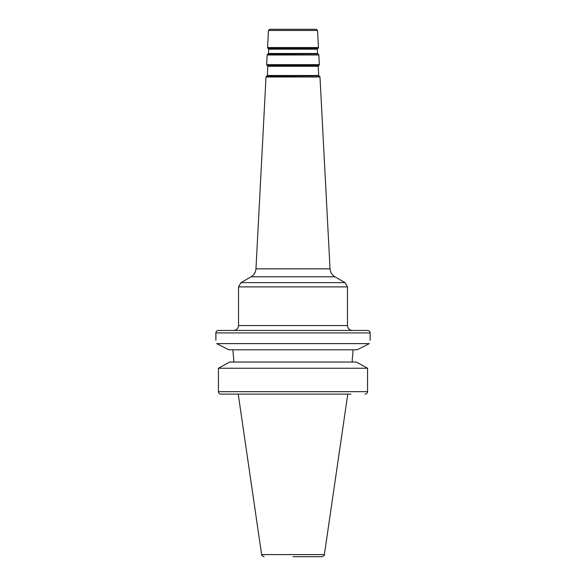 <?xml version="1.0" encoding="UTF-8"?>
<svg xmlns="http://www.w3.org/2000/svg" width="586" height="586" viewBox="0 0 586 586"><rect width="100%" height="100%" fill="white"/><g stroke="black" fill="none" stroke-linecap="round" stroke-linejoin="round"><path stroke-width="0.88" d="M235.052 394.122L220.973 394.122C219.45 393.997 218.6 393.177 218.431 391.675C218.6 393.177 219.45 393.997 220.973 394.122L350.948 394.122M229.653 362.045L218.431 368.242L218.431 391.675L218.431 368.242L229.653 362.045L356.347 362.045L367.569 368.242L356.347 362.045M232.891 349.805L233.755 359.804M353.109 349.805L352.245 359.965L353.109 349.805M293 29.3L269.677 29.3L268.454 30.457L317.546 30.457L316.323 29.3L293 29.3M293 556.7L321.948 556.7C324.065 555.792 324.878 555.088 324.373 554.605L347.776 394.122M357.152 349.805L369.341 343.608C370.367 339.162 370.367 339.162 369.341 343.608C370.367 339.162 370.367 339.162 369.341 343.608L216.659 343.608C215.633 339.162 215.633 339.162 216.659 343.608L228.848 349.805L357.152 349.805M218.322 330.46L367.678 330.46C369.165 330.607 369.978 331.42 370.125 332.907L215.875 332.907C216.022 331.42 216.835 330.607 218.322 330.46M365.027 394.122C366.55 393.997 367.4 393.177 367.569 391.675L367.569 368.242L218.431 368.242M352.245 362.045L352.245 359.965M233.755 359.965L233.755 362.045M293 47.554L267.56 47.554L268 48.426L318 48.426L318.44 47.554L293 47.554M317.795 53.905L267.699 54.161L317.795 53.905L317.524 53.494L268.476 53.494L268.703 49.173L317.297 49.173L317.524 48.733L268 48.426M293 64.672L266.659 64.672L267.106 65.544L318.894 65.544L319.341 64.672L293 64.672M267.699 54.161L267.172 54.981L318.828 54.981L319.341 64.672M318.945 75.909L266.549 76.173L318.945 75.909L318.681 75.499L267.319 75.499L267.802 66.284L318.198 66.284L318.418 65.852L267.106 65.544M238.224 394.122L261.627 554.605L324.373 554.605M352.376 330.46C349.403 330.174 347.769 328.541 347.476 325.567L238.524 325.567C238.231 328.541 236.598 330.174 233.624 330.46M238.524 325.567L238.524 286.884L347.476 286.884L347.476 325.567M293 276.804L334.921 276.804C331.947 274.973 330.321 272.314 330.035 268.835L255.965 268.835C255.679 272.314 254.053 274.973 251.079 276.804L293 276.804M334.921 276.804L345.029 282.642L240.971 282.642L238.524 286.884M266.549 76.173L266.015 76.993L319.985 76.993L330.035 268.835M218.431 391.675L367.569 391.675M268.454 30.457L267.56 47.554M317.546 30.457L318.44 47.554M317.524 48.733L318 48.426M267.172 54.981L266.659 64.672M318.301 54.161L318.828 54.981M318.418 65.852L318.894 65.544M261.627 554.605C261.122 555.088 261.935 555.792 264.052 556.7M370.125 340.254L370.125 332.907M215.875 340.254L215.875 332.907M251.079 276.804L240.971 282.642M345.029 282.642L347.476 286.884M266.015 76.993L255.965 268.835M319.451 76.173L319.985 76.993M267.055 75.909L267.319 75.499M318.198 66.284L318.681 75.499M267.802 66.284L267.582 65.852M268.205 53.905L268.476 53.494M317.297 49.173L317.524 53.494M268.703 49.173L268.476 48.733"/></g></svg>
